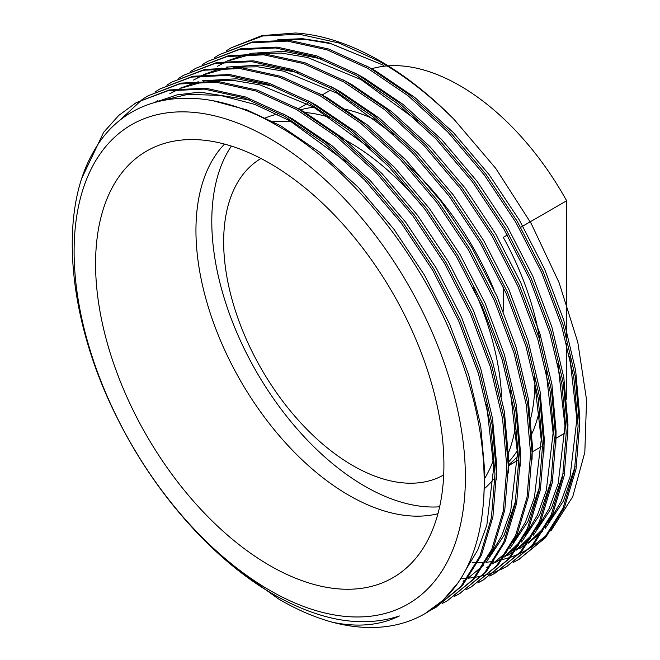 <?xml version="1.0" encoding="UTF-8"?>
<svg xmlns="http://www.w3.org/2000/svg" width="660" height="660" viewBox="0 0 660 660"><rect width="100%" height="100%" fill="white"/><g stroke="black" fill="none" stroke-linecap="round" stroke-linejoin="round"><path stroke-width="0.99" d="M443.693 474.969A182.721 105.501 60 0 1 352.869 465.613A182.721 105.501 60 0 1 233.64 305.085A182.721 105.501 60 0 1 260.972 158.482M439.634 506.797A216.315 124.888 60 0 1 364.741 486.181A216.315 124.888 60 0 1 231.379 146.083M265.526 117.86A216.315 124.888 60 0 1 277.373 114.147M304.45 112.431A216.315 124.888 60 0 1 330.974 117.802M437.943 513.719A216.315 124.888 60 0 1 348.909 495.322A216.315 124.888 60 0 1 212.866 320.9A216.315 124.888 60 0 1 224.54 144.086M272.893 121.547A216.315 124.888 60 0 1 291.728 121.877M339.537 136.999A216.315 124.888 60 0 1 348.909 142.082A216.315 124.888 60 0 1 425.931 210.573M269.742 565.521A246.312 142.213 60 0 1 103.216 327.195A246.312 142.213 60 0 1 172.153 141.487A246.312 142.213 60 0 1 269.742 163.292A246.312 142.213 60 0 1 423.58 358.933A246.312 142.213 60 0 1 414.001 560.389A246.312 142.213 60 0 1 269.742 565.521M534.955 381.216A207.124 119.584 60 0 1 530.104 420.766M517.448 450.483A207.124 119.584 60 0 1 508.274 462.33M564.952 433.108A207.124 119.584 60 0 1 563.31 434.09L555.827 438.413M564.952 433.018L555.827 438.281M541.2 446.729L532.076 451.993M517.448 460.441L508.324 465.704M507.326 235.018L503.291 237.352A207.124 119.584 60 0 1 539.979 340.741M539.451 410.207A207.124 119.584 60 0 1 531.391 434.841M517.498 456.332A207.124 119.584 60 0 1 508.315 464.995M520.69 227.304L566.626 200.788A207.124 119.584 60 0 0 459.748 85.594A207.124 119.584 60 0 0 388.187 65.843M269.742 138.509A276.672 159.737 60 0 1 465.382 477.361A276.672 159.737 60 0 1 269.742 590.312A276.672 159.737 60 0 1 74.11 251.46A276.672 159.737 60 0 1 269.742 138.509M399.382 615.97C362.257 628.163 320.314 620.977 273.553 594.404C213.386 559.969 154.267 493.243 116.704 416.947C68.038 320.207 58.377 213.889 92.425 153.796C124.864 92.317 199.295 80.652 275.888 124.823C348.348 164.868 419.455 252.236 455.515 344.767C492.847 437.555 493.754 531.201 458.073 582.731A293.469 169.43 60 0 1 424.792 613.759A293.469 169.43 60 0 1 332.368 622.223C357.712 627.544 380.053 625.457 399.382 615.97M332.368 622.223C314.44 617.281 296.505 609.518 278.553 598.942L233.186 566.362M458.073 582.731L442.984 600.336L425.04 613.61M82.195 177.375L103.636 132.322L118.775 115.393L136.273 102.605L167.747 90.816L204.336 89.1L244.035 97.853L284.493 116.284L324.943 143.74L364.642 179.941L401.23 223.022L432.704 270.32L458.651 320.818L478.434 373.601L490.702 425.642L494.967 473.987L491.419 517.819L479.919 556.132L460.903 586.525L435.674 607.472L430.386 610.31M136.273 102.605L169.232 89.958L205.821 88.242L245.52 96.995L285.978 115.426L326.428 142.882L366.127 179.083L402.715 222.164L434.189 269.462L460.135 319.96L479.919 372.743L492.187 424.784L496.452 473.129L492.904 516.962L481.404 555.274L462.388 585.667L435.674 607.472M436.417 607.043L431.095 609.832M143.047 98.901L148.145 95.749L179.627 83.96L216.216 82.244L255.915 90.997L296.365 109.428L336.823 136.884L376.522 173.085L413.102 216.166L444.584 263.464L470.531 313.962L490.306 366.745L502.573 418.786L506.847 467.132L503.291 510.964L491.791 549.277L472.774 579.67L447.554 600.616L442.258 603.455M148.154 95.749L181.112 83.102L217.701 81.386L257.392 90.139L297.85 108.57L338.308 136.026L378.007 172.227L414.587 215.309L446.069 262.606L472.015 313.104L491.791 365.887L504.058 417.928L508.332 466.273L504.776 510.106L493.276 548.419L474.26 578.812L447.546 600.616M154.918 92.045L160.025 88.894L191.499 77.104L228.088 75.388L267.787 84.142L308.236 102.572L348.695 130.028L388.393 166.229L424.982 209.311L456.456 256.608L482.402 307.106L502.186 359.89L514.453 411.931L518.719 460.276L515.171 504.108L503.671 542.421L484.654 572.814L459.426 593.761L454.138 596.599M160.025 88.894L192.984 76.246L229.573 74.531L269.272 83.284L309.721 101.714L350.179 129.17L389.878 165.371L426.467 208.453L457.941 255.75L483.887 306.248L503.671 359.032L515.938 411.073L520.204 459.418L516.656 503.25L505.147 541.563L486.139 571.956L459.426 593.761M460.168 593.332L454.847 596.12M166.79 85.189L171.897 82.038L203.379 70.249L239.959 68.533L279.659 77.286L320.116 95.716L360.566 123.172L400.265 159.374L436.854 202.455L468.336 249.752L494.282 300.25L514.058 353.034L526.325 405.075L530.599 453.42L527.043 497.252L515.542 535.565L496.526 565.958L471.298 586.905L466.01 589.743M171.897 82.038L204.864 69.391L241.445 67.675L281.143 76.428L321.601 94.858L362.051 122.314L401.75 158.515L438.339 201.597L469.821 248.894L495.767 299.392L515.542 352.176L527.81 404.217L532.084 452.562L528.528 496.394L517.028 534.707L498.011 565.1L471.298 586.905M178.67 78.334L183.777 75.182L215.251 63.393L251.839 61.677L291.538 70.43L331.988 88.861L372.446 116.308L412.145 152.518L448.734 195.599L480.208 242.897L506.154 293.387L525.929 346.178L538.197 398.219L542.47 446.564L538.923 490.396L527.414 528.709L508.406 559.102L483.178 580.049L477.889 582.887M183.777 75.182L216.736 62.535L253.325 60.819L293.024 69.572L333.473 88.003L373.931 115.459L413.63 151.66L450.219 194.741L481.693 242.038L507.639 292.537L527.414 345.32L539.682 397.361L543.956 445.706L540.408 489.538L528.899 527.851L509.883 558.244L483.178 580.049M483.912 579.62L478.599 582.409M190.542 71.478L195.649 68.326L227.123 56.537L263.711 54.821L303.41 63.575L343.868 82.005L384.318 109.453L424.017 145.662L460.606 188.743L492.079 236.041L518.026 286.531L537.809 339.322L550.077 391.363L554.342 439.709L550.795 483.541L539.294 521.854L520.278 552.238L495.049 573.193L489.761 576.031M195.649 68.326L228.608 55.679L265.196 53.963L304.895 62.716L345.353 81.147L385.803 108.603L425.502 144.804L462.091 187.886L493.564 235.183L519.511 285.681L539.294 338.464L551.562 390.505L555.827 438.851L552.28 482.683L540.779 520.996L521.763 551.389L495.049 573.193M495.792 572.764L490.471 575.553M202.422 64.622L207.52 61.471L239.002 49.681L275.591 47.965L315.29 56.719L355.74 75.141L396.198 102.597L435.897 138.806L472.486 181.88L503.959 229.185L529.906 279.675L549.681 332.467L561.949 384.508L566.222 432.853L562.675 476.685L551.166 514.998L532.15 545.383L506.93 566.338L501.633 569.176M207.529 61.471L240.487 48.823L277.076 47.108L316.775 55.861L357.225 74.291L397.683 101.747L437.382 137.948L473.962 181.03L505.444 228.327L531.391 278.825L551.166 331.609L563.434 383.65L567.707 431.995L564.152 475.827L552.651 514.14L533.635 544.533L506.93 566.338M507.664 565.909L502.351 568.697M501.575 569.068L496.039 571.477M495.239 571.799L489.481 573.837M488.647 574.101L482.674 575.751M481.808 575.965L475.604 577.228M474.705 577.376L468.278 578.242M467.082 578.358L460.63 578.787M214.294 57.766L219.4 54.615L250.874 42.826L287.463 41.11L327.162 49.863L367.62 68.285L408.07 95.741L447.769 131.951L484.358 175.024L515.831 222.329L541.778 272.819L561.561 325.611L573.829 377.644L578.094 425.997L574.546 469.829L563.046 508.142L544.03 538.527L518.801 559.482L513.513 562.32M219.4 54.615L252.359 41.968L288.948 40.252L328.647 49.005L369.105 67.435L409.555 94.883L449.254 131.093L485.842 174.174L517.316 221.471L543.262 271.961L563.046 324.753L575.314 376.794L579.579 425.139L576.031 468.971L564.531 507.284L545.515 537.677L518.801 559.482M519.544 559.053L514.222 561.841M118.569 121.456L142.329 99.379M226.174 50.911L231.272 47.759L262.754 35.97L299.343 34.254L339.034 43.007L379.492 61.429C404.728 75.702 429.627 95.065 454.179 119.518A293.469 169.43 60 0 0 380.176 61.033A293.469 169.43 60 0 0 295.424 33L261.83 35.623L231.272 47.759M469.153 562.592L470.811 562.666M472.651 562.724L476.767 562.757M477.815 562.741L484.654 562.419M486.23 562.295L493.284 561.437M496.708 560.86L501.443 559.853M502.466 559.606L509.743 557.527M510.807 557.172L518.595 554.136M519.783 553.608L529.188 548.666M530.788 547.684L547 534.955M550.844 531.011L572.731 496.691L584.826 452.314L586.558 399.853L577.797 342.268L559.078 282.62L531.201 223.525L495.677 168.275L454.179 119.518M280.813 39.732L305.143 39.369L330.899 43.684L383.905 65.414L328.581 42.685L302.503 38.692L277.81 39.666M371.481 68.797A207.124 119.584 60 0 1 387.123 65.918M566.626 399.185L566.626 343.563M566.626 337.12L566.626 200.788M300.226 109.931A207.124 119.584 60 0 1 313.879 107.242M344.198 109.073A207.124 119.584 60 0 1 377.85 121.027M473.327 287.801A216.315 124.888 60 0 1 501.616 396.709M493.573 459.599A216.315 124.888 60 0 1 484.25 479.135M407.888 165.025A216.315 124.888 60 0 1 493.977 289.69M515.782 424.66A216.315 124.888 60 0 1 507.977 454.212M493.556 479.168A216.315 124.888 60 0 1 484.184 488.854M158.845 101.269L187.861 94.363L220.349 95.395L254.826 104.395L289.682 120.706L346.31 161.997M486.552 404.25L493.738 467.28L486.816 525.228L477.741 549.986L465.143 570.9M155.224 102.218L157.888 100.617M169.768 93.761L178.827 89.141M180.964 88.225L204.014 81.65M209.566 80.875L234.077 80.52L260.04 84.917L313.434 106.994L370.054 148.286M510.304 390.538L517.49 453.568L510.667 511.162L501.707 535.813L489.274 556.677M193.512 80.05L202.579 75.43M204.715 74.514L227.766 67.939M233.318 67.163L257.829 66.808L283.792 71.206L337.186 93.283L393.805 134.574M534.056 376.827L541.241 439.849L534.418 497.442L525.459 522.101L513.026 542.965M545.927 369.971L553.113 432.993L546.29 490.586L537.339 515.245L524.898 536.11M521.582 540.317L504.941 556.223M503.118 557.552L495.701 562.32M217.264 66.338L226.33 61.718M228.467 60.803L251.51 54.227M257.062 53.444L281.581 53.097L307.543 57.494L360.938 79.571L417.557 120.862M557.807 363.115L564.993 426.137L558.162 483.731L549.211 508.39L536.778 529.254M533.453 533.462L516.813 549.367M514.998 550.696L507.573 555.464L514.577 551.281M569.679 356.26L576.865 419.281L570.042 476.875L561.082 501.534L548.65 522.398M545.333 526.606L528.685 542.512M526.87 543.84L519.453 548.608L526.449 544.426M213.213 100.815L246.84 109.882L280.78 125.845L319.993 152.444L358.471 187.523L393.938 229.259L424.454 275.088L449.608 324.01L468.781 375.152L480.678 425.576L484.828 472.42L483.887 496.345M156.404 101.896L177.02 94.867L199.889 92.119L250.157 100.056M283.453 114.015L292.652 118.99L331.864 145.588L370.351 180.667L405.817 222.403L436.326 268.232L461.48 317.155L480.661 368.296L492.558 418.721L496.708 465.564L496.419 479.903M295.334 107.159L304.532 112.134L343.745 138.732L382.222 173.811L417.689 215.548L448.198 261.376L473.352 310.299L492.533 361.441L504.43 411.865L508.579 458.708L508.299 473.047M172.73 92.053L177.969 89.232M179.817 88.341L198.256 81.757M202.29 80.817L236.61 78.779L273.908 86.344M307.205 100.303L316.404 105.278L355.616 131.876L394.094 166.955L429.561 208.692L460.078 254.521L485.232 303.443L504.405 354.585L516.31 405.009L520.459 451.853L520.171 466.191M515.749 500.767L504.108 535.301L485.933 562.625M483.202 565.513L468.732 577.607M467.074 578.713L463.048 581.179M319.085 93.448L328.284 98.422L367.496 125.02L405.974 160.091L441.441 201.836L471.949 247.665L497.104 296.587L516.285 347.729L528.182 398.153L532.331 444.997L532.051 459.335M196.482 78.342L201.721 75.52M203.569 74.629L222.007 68.038M226.042 67.105L260.362 65.068L297.652 72.625M330.957 86.592L340.156 91.567L379.368 118.165L417.846 153.236L453.313 194.981L483.829 240.809L508.984 289.732L528.157 340.873L540.062 391.298L544.211 438.141L543.922 452.48M539.5 487.055L527.86 521.582L509.685 548.914M506.954 551.801L492.484 563.896M490.826 565.001L486.791 567.46M342.837 79.736L352.027 84.711L391.24 111.309L429.726 146.38L465.193 188.125L495.701 233.953L520.856 282.876L540.037 334.018L551.933 384.442L556.083 431.285L555.794 445.624M551.372 480.191L539.731 514.726L521.557 542.058M518.834 544.945L504.356 557.04M502.697 558.137L498.671 560.604M220.234 64.622L225.472 61.809M227.321 60.918L245.751 54.326M249.793 53.394L284.113 51.348L321.403 58.913M354.709 72.88L363.908 77.855L403.12 104.453L441.598 139.524L477.064 181.269L507.581 227.098L532.727 276.02L551.909 327.162L563.805 377.586L567.955 424.43L567.674 438.768M563.244 473.335L551.611 507.87L533.428 535.202M530.706 538.09L516.236 550.184M366.58 66.025L375.779 70.999L414.991 97.597L453.478 132.668L488.936 174.413L519.453 220.242L544.607 269.164L563.78 320.306L575.685 370.73L579.835 417.574L579.546 431.912M575.124 466.48L563.483 501.014L545.308 528.346M542.578 531.234L528.107 543.328M503.291 311.157L503.291 287.059M508.324 465.836L517.448 460.564M424.792 613.759L425.287 613.47M298.337 108.735L307.246 103.587M321.989 95.073L330.998 89.875"/></g></svg>
